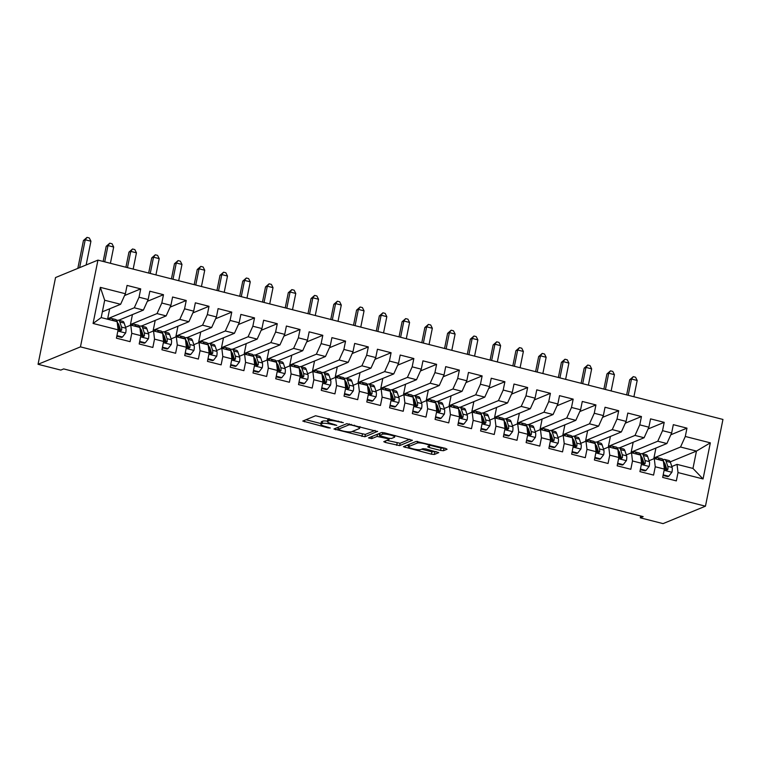 <?xml version="1.0" encoding="UTF-8"?>
<svg xmlns="http://www.w3.org/2000/svg" width="761" height="761" viewBox="0 0 761 761"><rect width="100%" height="100%" fill="white"/><g stroke="black" fill="none" stroke-linecap="round" stroke-linejoin="round"><path stroke-width="1.14" d="M343.335 422.669L315.587 415.744L302.783 421.052L328.162 427.863L330.293 427.996L326.069 426.674A7.639 1.408 -168.6 0 1 320.838 424.238A7.639 1.408 -168.6 0 1 321.18 423.925L322.236 423.497A7.639 1.408 -168.6 0 1 331.644 424.391L336.781 425.37L332.633 423.982A7.639 1.408 -168.6 0 1 327.401 421.546A7.639 1.408 -168.6 0 1 327.744 421.233L328.8 420.795A7.639 1.408 -168.6 0 1 338.207 421.689L343.335 422.669M440.562 450.436L443.501 450.721L447.068 449.256L445.537 448.391L416.238 441.399L403.435 446.707L431.43 454.193L434.369 454.469L438.783 452.605L425.865 448.971L422.926 448.686L420.785 449.561A6.392 1.18 -168.6 0 1 413.746 449.019A6.392 1.18 -168.6 0 1 408.552 446.783A6.392 1.18 -168.6 0 1 408.838 446.517L417.199 443.083A6.392 1.18 -168.6 0 1 424.238 443.634A6.392 1.18 -168.6 0 1 429.432 445.87A6.392 1.18 -168.6 0 1 429.147 446.127L427.644 446.802L429.28 447.563L440.562 450.436L441.038 448.096L444.538 448.143M643.169 516.624L63.686 368.914L60.813 370.093L38.05 364.291L80.457 346.873L705.457 506.189L663.059 523.616L640.296 517.813L643.169 516.624M377.589 431.544L346.759 423.687L333.946 428.995L364.89 436.757L377.637 431.316M384.438 432.819L412.433 440.305L399.63 445.613L385.408 442.464L383.772 441.694L389.023 439.487L387.501 438.621L377.075 436.443L371.71 438.64L368.514 437.908L381.499 432.543L384.438 432.819M80.457 346.873L97.941 260.119L722.95 419.444L705.457 506.189M93.07 323.463L100.347 287.363L125.384 293.736L120.618 304.295L104.685 300.243L101.194 317.584L93.07 323.463L118.107 329.846L116.423 338.169L130.083 341.651L131.767 333.328L140.871 335.649L139.187 343.972L152.847 347.454L154.521 339.13L163.625 341.451L161.95 349.775L175.61 353.256L177.284 344.933L186.388 347.254L184.714 355.577L198.364 359.059L200.048 350.735L209.151 353.056L207.468 361.38L221.128 364.861L222.802 356.538L231.905 358.859L230.231 367.183L243.891 370.664L245.565 362.341L254.669 364.662L252.994 372.976L266.645 376.457L268.329 368.134L277.432 370.455L275.748 378.778L289.408 382.26L291.083 373.936L300.195 376.257L298.512 384.581L312.172 388.062L313.846 379.739L322.949 382.06L321.275 390.383L334.926 393.865L336.609 385.542L345.713 387.863L344.039 396.186L357.689 399.668L359.373 391.344L368.476 393.665L366.792 401.989L380.452 405.47L382.127 397.147L391.23 399.468L389.556 407.791L403.216 411.273L404.89 402.95L413.994 405.271L412.319 413.594L425.97 417.076L427.653 408.752L436.757 411.073L435.073 419.397L448.733 422.878L450.407 414.555L459.511 416.876L457.837 425.199L471.497 428.681L473.171 420.357L482.274 422.678L480.6 431.002L494.25 434.483L495.934 426.16L505.038 428.481L503.354 436.804L517.014 440.286L518.688 431.963L527.801 434.284L526.117 442.607L539.777 446.079L541.452 437.765L550.555 440.077L548.881 448.4L562.531 451.882L564.215 443.558L573.318 445.879L571.644 454.203L585.295 457.684L586.978 449.361L596.082 451.682L594.398 460.005L608.058 463.487L609.732 455.164L618.836 457.485L617.161 465.808L630.821 469.29L632.496 460.966L641.599 463.287L639.925 471.611L653.575 475.092L655.259 466.769L664.363 469.09L662.679 477.413L676.339 480.895L678.013 472.571L677.033 464.372L692.967 468.434L696.467 451.083L680.534 447.03L653.937 457.951L655.934 448.039M124.576 295.534L140.718 288.895L127.068 285.423L125.384 293.736M140.718 288.895L139.044 297.218L148.148 299.539L143.382 310.098L118.649 320.267M147.339 301.337L163.482 294.697L149.822 291.216L148.148 299.539M163.482 294.697L161.808 303.021L170.911 305.342L166.145 315.901L141.403 326.069M170.103 307.14L186.245 300.5L172.585 297.018L170.911 305.342M186.245 300.5L184.562 308.823L193.665 311.144L188.899 321.703L164.167 331.872M192.856 312.933L208.999 306.303L195.349 302.821L193.665 311.144M208.999 306.303L207.325 314.626L216.428 316.947L211.663 327.506L186.93 337.665M215.62 318.735L231.763 312.105L218.103 308.624L216.428 316.947M231.763 312.105L230.088 320.429L239.192 322.75L234.426 333.308L209.694 343.468M238.383 324.538L254.526 317.908L240.866 314.426L239.192 322.75M254.526 317.908L252.842 326.231L261.946 328.552L257.18 339.111L232.447 349.27M261.137 330.341L277.28 323.71L263.629 320.229L261.946 328.552M277.28 323.71L275.606 332.034L284.709 334.355L279.943 344.914L255.211 355.073M283.901 336.143L300.043 329.513L286.393 326.031L284.709 334.355M300.043 329.513L298.369 337.836L307.473 340.157L302.707 350.716L277.974 360.876M306.664 341.946L322.807 335.316L309.147 331.834L307.473 340.157M322.807 335.316L321.123 343.639L330.236 345.96L325.47 356.519L300.728 366.678M329.427 347.748L345.57 341.118L331.91 337.637L330.236 345.96M345.57 341.118L343.886 349.442L352.99 351.763L348.224 362.322L323.492 372.481M352.181 353.551L368.324 346.921L354.674 343.439L352.99 351.763M368.324 346.921L366.65 355.244L375.753 357.565L370.988 368.124L346.255 378.284M374.945 359.354L391.087 352.724L377.427 349.242L375.753 357.565M391.087 352.724L389.413 361.047L398.517 363.368L393.751 373.927L369.018 384.086M397.708 365.156L413.851 358.526L400.191 355.045L398.517 363.368M413.851 358.526L412.167 366.84L421.271 369.161L416.505 379.72L391.772 389.889M420.462 370.959L436.605 364.319L422.954 360.838L421.271 369.161M436.605 364.319L434.931 372.643L444.034 374.964L439.268 385.523L414.536 395.691M443.225 376.762L459.368 370.122L445.708 366.64L444.034 374.964M459.368 370.122L457.694 378.445L466.797 380.766L462.032 391.325L437.299 401.494M465.989 382.564L482.132 375.924L468.472 372.443L466.797 380.766M482.132 375.924L480.448 384.248L489.551 386.569L484.786 397.128L460.053 407.297M488.752 388.357L504.895 381.727L491.235 378.246L489.551 386.569M504.895 381.727L503.211 390.051L512.315 392.372L507.549 402.93L482.816 413.09M511.506 394.16L527.649 387.53L513.998 384.048L512.315 392.372M527.649 387.53L525.975 395.853L535.078 398.174L530.312 408.733L505.58 418.892M534.27 399.963L550.412 393.332L536.752 389.851L535.078 398.174M550.412 393.332L548.729 401.656L557.842 403.977L553.076 414.536L528.334 424.695M557.033 405.765L573.176 399.135L559.516 395.653L557.842 403.977M573.176 399.135L571.492 407.458L580.595 409.779L575.83 420.338L551.097 430.498M579.787 411.568L595.93 404.938L582.279 401.456L580.595 409.779M595.93 404.938L594.255 413.261L603.359 415.582L598.593 426.141L573.861 436.3M602.55 417.37L618.693 410.74L605.033 407.259L603.359 415.582M618.693 410.74L617.019 419.064L626.122 421.385L621.357 431.944L596.624 442.103M625.314 423.173L641.456 416.543L627.796 413.061L626.122 421.385M641.456 416.543L639.773 424.866L648.876 427.187L644.11 437.746L619.378 447.906M648.068 428.976L664.21 422.345L650.56 418.864L648.876 427.187M664.21 422.345L662.536 430.669L671.64 432.99L666.874 443.549L642.141 453.708M670.831 434.778L686.974 428.148L673.323 424.667L671.64 432.99M686.974 428.148L685.3 436.472L710.336 442.845L703.05 478.954L678.013 472.571M642.446 463.43L643.854 462.85M649.047 460.719L654.27 458.569L663.373 460.89L664.363 469.09M655.259 466.769L654.27 458.569M655.659 458.388L653.937 457.951M670.251 461.86L696.467 451.083L710.336 442.845M685.3 436.472L680.534 447.03M619.692 457.627L621.1 457.047M626.293 454.916L631.516 452.776L640.619 455.088L641.599 463.287M632.496 460.966L631.516 452.776M632.905 452.586L631.183 452.148L633.181 442.236M666.874 443.549L657.77 441.228L631.183 452.148M662.536 430.669L657.77 441.228M596.928 451.825L598.336 451.244M603.53 449.114L608.752 446.973L617.856 449.294L618.836 457.485M609.732 455.164L608.752 446.973M610.141 446.783L608.42 446.346L610.417 436.434M644.11 437.746L635.007 435.425L608.42 446.346M639.773 424.866L635.007 435.425M574.165 446.022L575.573 445.451M580.767 443.311L585.989 441.171L595.092 443.492L596.082 451.682M586.978 449.361L585.989 441.171M587.378 440.98L585.656 440.543L587.654 430.631M621.357 431.944L612.253 429.623L585.656 440.543M617.019 419.064L612.253 429.623M551.411 440.219L552.809 439.649M558.003 437.508L563.226 435.368L572.339 437.689L573.318 445.879M564.215 443.558L563.226 435.368M564.614 435.187L562.893 434.74L564.9 424.828M598.593 426.141L589.49 423.82L562.893 434.74M594.255 413.261L589.49 423.82M528.648 434.426L530.056 433.846M535.249 431.706L540.472 429.565L549.575 431.887L550.555 440.077M541.452 437.765L540.472 429.565M541.861 429.385L540.139 428.938L542.136 419.026M575.83 420.338L566.726 418.017L540.139 428.938M571.492 407.458L566.726 418.017M505.884 428.624L507.292 428.043M512.486 425.903L517.708 423.763L526.812 426.084L527.801 434.284M518.688 431.963L517.708 423.763M519.097 423.582L517.375 423.145L519.373 413.223M553.076 414.536L543.972 412.215L517.375 423.145M548.729 401.656L543.972 412.215M483.121 422.821L484.529 422.241M489.723 420.11L494.945 417.96L504.048 420.281L505.038 428.481M495.934 426.16L494.945 417.96M496.334 417.779L494.612 417.342L496.61 407.43M530.312 408.733L521.209 406.412L494.612 417.342M525.975 395.853L521.209 406.412M460.367 417.018L461.775 416.438M466.969 414.307L472.191 412.158L481.294 414.479L482.274 422.678M473.171 420.357L472.191 412.158M473.58 411.977L471.858 411.539L473.856 401.627M507.549 402.93L498.445 400.609L471.858 411.539M503.211 390.051L498.445 400.609M437.604 411.216L439.011 410.636M444.205 408.505L449.428 406.355L458.531 408.676L459.511 416.876M450.407 414.555L449.428 406.355M450.816 406.174L449.095 405.737L451.092 395.825M484.786 397.128L475.682 394.807L449.095 405.737M480.448 384.248L475.682 394.807M414.84 405.413L416.248 404.833M421.442 402.702L426.664 400.552L435.768 402.873L436.757 411.073M427.653 408.752L426.664 400.552M428.053 400.372L426.331 399.934L428.329 390.022M462.032 391.325L452.928 389.004L426.331 399.934M457.694 378.445L452.928 389.004M392.086 399.611L393.494 399.03M398.688 396.9L403.91 394.75L413.014 397.071L413.994 405.271M404.89 402.95L403.91 394.75M405.299 394.569L403.577 394.131L405.575 384.219M439.268 385.523L430.165 383.202L403.577 394.131M434.931 372.643L430.165 383.202M369.323 393.808L370.731 393.228M375.924 391.097L381.147 388.947L390.25 391.268L391.23 399.468M382.127 397.147L381.147 388.947M382.536 388.766L380.814 388.329L382.812 378.417M416.505 379.72L407.401 377.399L380.814 388.329M412.167 366.84L407.401 377.399M346.559 388.005L347.967 387.425M353.161 385.294L358.383 383.144L367.487 385.466L368.476 393.665M359.373 391.344L358.383 383.144M359.772 382.964L358.05 382.526L360.048 372.614M393.751 373.927L384.647 371.606L358.05 382.526M389.413 361.047L384.647 371.606M323.796 382.203L325.204 381.622M330.398 379.492L335.62 377.351L344.733 379.672L345.713 387.863M336.609 385.542L335.62 377.351M337.009 377.161L335.287 376.724L337.294 366.812M370.988 368.124L361.884 365.803L335.287 376.724M366.65 355.244L361.884 365.803M301.042 376.4L302.45 375.829M307.644 373.689L312.866 371.549L321.97 373.87L322.949 382.06M313.846 379.739L312.866 371.549M314.255 371.358L312.533 370.921L314.531 361.009M348.224 362.322L339.121 360.001L312.533 370.921M343.886 349.442L339.121 360.001M278.279 370.597L279.687 370.027M284.88 367.886L290.103 365.746L299.206 368.067L300.195 376.257M291.083 373.936L290.103 365.746M291.492 365.565L289.77 365.118L291.767 355.206M325.47 356.519L316.357 354.198L289.77 365.118M321.123 343.639L316.357 354.198M255.515 364.795L256.923 364.224M262.117 362.084L267.339 359.943L276.443 362.265L277.432 370.455M268.329 368.134L267.339 359.943M268.728 359.763L267.006 359.316L269.004 349.404M302.707 350.716L293.603 348.395L267.006 359.316M298.369 337.836L293.603 348.395M232.761 359.002L234.169 358.421M239.363 356.281L244.585 354.141L253.689 356.462L254.669 364.662M245.565 362.341L244.585 354.141M245.974 353.96L244.252 353.523L246.25 343.601M279.943 344.914L270.84 342.593L244.252 353.523M275.606 332.034L270.84 342.593M209.998 353.199L211.406 352.619M216.6 350.488L221.822 348.338L230.925 350.659L231.905 358.859M222.802 356.538L221.822 348.338M223.211 348.158L221.489 347.72L223.487 337.798M257.18 339.111L248.076 336.79L221.489 347.72M252.842 326.231L248.076 336.79M187.235 347.397L188.642 346.816M193.836 344.685L199.059 342.536L208.162 344.857L209.151 353.056M200.048 350.735L199.059 342.536M200.447 342.355L198.726 341.917L200.723 332.005M234.426 333.308L225.323 330.987L198.726 341.917M230.088 320.429L225.323 330.987M164.481 341.594L165.888 341.014M171.082 338.883L176.295 336.733L185.408 339.054L186.388 347.254M177.284 344.933L176.295 336.733M177.684 336.552L175.962 336.115L177.969 326.203M211.663 327.506L202.559 325.185L175.962 336.115M207.325 314.626L202.559 325.185M141.717 335.791L143.125 335.211M148.319 333.08L153.541 330.93L162.645 333.251L163.625 341.451M154.521 339.13L153.541 330.93M154.93 330.75L153.208 330.312L155.206 320.4M188.899 321.703L179.796 319.382L153.208 330.312M184.562 308.823L179.796 319.382M118.954 329.989L120.362 329.408M125.555 327.278L130.778 325.128L139.881 327.449L140.871 335.649M131.767 333.328L130.778 325.128M132.167 324.947L130.445 324.509L132.443 314.597M166.145 315.901L157.042 313.58L130.445 324.509M161.808 303.021L157.042 313.58M101.194 317.584L117.118 321.646L118.107 329.846M109.403 319.144L107.682 318.707L109.689 308.795M143.382 310.098L134.278 307.777L107.682 318.707M139.044 297.218L134.278 307.777M640.667 515.987L640.296 517.813M38.05 364.291L55.543 277.546L97.941 260.119M665.209 469.233L666.617 468.652M671.811 466.522L677.033 464.372M120.618 304.295L102.355 311.801M100.347 287.363L104.685 300.243M692.967 468.434L703.05 478.954M327.401 421.546L327.877 419.197A7.639 1.408 -168.6 0 1 328.219 418.892L328.819 418.645M327.477 421.147A7.639 1.408 -168.6 0 0 322.712 421.147L322.236 423.497M320.838 424.238L321.313 421.898A7.639 1.408 -168.6 0 1 321.656 421.584L322.712 421.147M305.884 419.73L320.971 423.573M352.134 431.516L365.356 434.417L375.059 430.431M337.056 427.672L338.188 427.958M351.163 424.999L349.109 424.8L337.96 429.375L342.269 430.812A7.639 1.408 -168.6 0 0 351.677 431.706L359.297 428.576A7.639 1.408 -168.6 0 0 359.639 428.262A7.639 1.408 -168.6 0 0 354.407 425.818L351.163 424.999L351.287 424.372M409.799 439.287L400.105 443.273L399.63 445.613M386.873 440.372L400.105 443.273M379.644 434.189L377.865 434.036M394.369 437.29A6.392 1.18 -168.6 0 0 394.655 437.033A6.392 1.18 -168.6 0 0 389.461 434.797A6.392 1.18 -168.6 0 0 382.422 434.246L379.368 435.549L388.49 438.222L391.43 438.498L394.369 437.29M379.368 435.549L379.901 433.332M429.575 445.166L441.038 448.096M409.066 444.338A6.392 1.18 -168.6 0 0 409.018 444.434L408.552 446.783M421.613 449.228L431.906 451.844L436.148 451.587M406.536 445.385L408.714 445.936M116.947 335.611L122.473 337.018L125.689 332.909A6.449 1.684 -75.7 0 0 125.86 328.191L124.186 323.111A18.616 4.861 -75.7 0 0 122.749 321.313L118.421 320.21A18.616 4.861 -75.7 0 0 116.861 320.638M119.287 326.155A15.448 4.033 -75.7 0 0 118.887 326.726M112.932 320.581L112.809 320.21A18.616 4.861 -75.7 0 0 111.363 318.412A18.616 4.861 -75.7 0 0 108.966 319.572M116.823 336.2L121.541 337.408L122.473 337.018M111.363 318.412L115.691 319.506A18.616 4.861 104.3 0 1 117.127 321.313L118.802 326.393A6.449 1.684 104.3 0 1 118.906 329.389L120.209 331.14L121.636 330.093A6.449 1.684 -75.7 0 0 121.532 327.087L119.867 322.008A18.616 4.861 -75.7 0 0 118.421 320.21M117.793 323.32A15.448 4.033 104.3 0 1 118.84 324.766L120.504 329.846A3.282 0.856 104.3 0 1 120.599 330.512L121.636 330.093M86.136 264.971L90.93 241.227L85.242 239.782L83.444 240.514L77.822 268.395M79.62 267.653L85.242 239.782L87.02 237.384L89.294 237.965L90.93 241.227M83.444 240.514L87.02 237.384M139.701 341.413L145.227 342.821L148.452 338.712A6.449 1.684 -75.7 0 0 148.614 333.993L146.949 328.914A18.616 4.861 -75.7 0 0 145.503 327.106L141.185 326.012A18.616 4.861 -75.7 0 0 139.615 326.44M142.05 331.948A15.448 4.033 -75.7 0 0 141.651 332.528M135.686 326.383L135.572 326.012A18.616 4.861 -75.7 0 0 134.126 324.215A18.616 4.861 -75.7 0 0 131.729 325.375M139.586 342.003L144.295 343.211L145.227 342.821M134.126 324.215L138.454 325.308A18.616 4.861 104.3 0 1 139.891 327.116L141.565 332.196A6.449 1.684 104.3 0 1 141.66 335.192L142.973 336.942L144.39 335.886A6.449 1.684 -75.7 0 0 144.295 332.89L142.621 327.81A18.616 4.861 -75.7 0 0 141.185 326.012M140.557 329.123A15.448 4.033 104.3 0 1 141.594 330.569L143.268 335.649A3.282 0.856 104.3 0 1 143.363 336.314L144.39 335.886M110.412 263.296L113.684 247.03L107.995 245.584L106.198 246.317L103.154 261.451M104.714 261.851L107.995 245.584L109.784 243.187L112.057 243.767L113.684 247.03M106.198 246.317L109.784 243.187M162.464 347.216L167.991 348.624L171.215 344.514A6.449 1.684 -75.7 0 0 171.377 339.796L169.713 334.716A18.616 4.861 -75.7 0 0 168.267 332.909L163.938 331.815A18.616 4.861 -75.7 0 0 162.378 332.234M164.814 337.751A15.448 4.033 -75.7 0 0 164.405 338.331M158.45 332.186L158.326 331.815A18.616 4.861 -75.7 0 0 156.89 330.008A18.616 4.861 -75.7 0 0 154.483 331.178M162.35 347.806L167.059 349.014L167.991 348.624M156.89 330.008L161.208 331.111A18.616 4.861 104.3 0 1 162.654 332.918L164.319 337.998A6.449 1.684 104.3 0 1 164.424 340.995L165.736 342.745L167.154 341.689A6.449 1.684 -75.7 0 0 167.049 338.693L165.384 333.613A18.616 4.861 -75.7 0 0 163.938 331.815M163.311 334.926A15.448 4.033 104.3 0 1 164.357 336.372L166.031 341.451A3.282 0.856 104.3 0 1 166.117 342.117L167.154 341.689M133.165 269.099L136.447 252.833L130.759 251.387L128.961 252.119L125.907 267.254M127.477 267.653L130.759 251.387L132.538 248.99L134.821 249.57L136.447 252.833M128.961 252.119L132.538 248.99M185.227 353.018L190.754 354.426L193.969 350.317A6.449 1.684 -75.7 0 0 194.141 345.599L192.466 340.519A18.616 4.861 -75.7 0 0 191.03 338.712L186.702 337.608A18.616 4.861 -75.7 0 0 185.142 338.036M187.577 343.553A15.448 4.033 -75.7 0 0 187.168 344.134M181.213 337.989L181.089 337.618A18.616 4.861 -75.7 0 0 179.644 335.81A18.616 4.861 -75.7 0 0 177.246 336.971M185.104 353.608L189.822 354.807L190.754 354.426M179.644 335.81L183.972 336.914A18.616 4.861 104.3 0 1 185.418 338.721L187.082 343.791A6.449 1.684 104.3 0 1 187.187 346.797L188.49 348.548L189.917 347.492A6.449 1.684 -75.7 0 0 189.812 344.495L188.148 339.416A18.616 4.861 -75.7 0 0 186.702 337.608M186.074 340.728A15.448 4.033 104.3 0 1 187.12 342.174L188.785 347.254A3.282 0.856 104.3 0 1 188.88 347.92L189.917 347.492M155.929 274.902L159.211 258.635L153.522 257.189L151.724 257.922L148.671 273.056M150.24 273.456L153.522 257.189L155.301 254.792L157.575 255.373L159.211 258.635M151.724 257.922L155.301 254.792M207.981 358.821L213.518 360.229L216.733 356.119A6.449 1.684 -75.7 0 0 216.895 351.392L215.23 346.322A18.616 4.861 -75.7 0 0 213.784 344.514L209.465 343.411A18.616 4.861 -75.7 0 0 207.896 343.839M210.331 349.356A15.448 4.033 -75.7 0 0 209.931 349.927M203.967 343.791L203.853 343.42A18.616 4.861 -75.7 0 0 202.407 341.613A18.616 4.861 -75.7 0 0 200.01 342.773M207.867 359.411L212.576 360.609L213.518 360.229M202.407 341.613L206.735 342.716A18.616 4.861 104.3 0 1 208.172 344.524L209.846 349.594A6.449 1.684 104.3 0 1 209.941 352.6L211.254 354.35L212.68 353.294A6.449 1.684 -75.7 0 0 212.576 350.298L210.902 345.218A18.616 4.861 -75.7 0 0 209.465 343.411M208.837 346.531A15.448 4.033 104.3 0 1 209.874 347.977L211.548 353.056A3.282 0.856 104.3 0 1 211.644 353.722L212.68 353.294M178.692 280.704L181.974 264.438L176.276 262.992L174.478 263.725L171.434 278.859M173.004 279.258L176.276 262.992L178.064 260.595L180.338 261.175L181.974 264.438M174.478 263.725L178.064 260.595M230.745 364.624L236.271 366.031L239.496 361.922A6.449 1.684 -75.7 0 0 239.658 357.194L237.993 352.124A18.616 4.861 -75.7 0 0 236.547 350.317L232.229 349.213A18.616 4.861 -75.7 0 0 230.659 349.641M233.094 355.159A15.448 4.033 -75.7 0 0 232.695 355.729M226.73 349.594L226.607 349.223A18.616 4.861 -75.7 0 0 225.17 347.416A18.616 4.861 -75.7 0 0 222.764 348.576M230.631 365.213L235.339 366.412L236.271 366.031M225.17 347.416L229.489 348.519A18.616 4.861 104.3 0 1 230.935 350.317L232.6 355.397A6.449 1.684 104.3 0 1 232.704 358.402L234.017 360.153L235.434 359.097A6.449 1.684 -75.7 0 0 235.339 356.1L233.665 351.021A18.616 4.861 -75.7 0 0 232.229 349.213M231.591 352.333A15.448 4.033 104.3 0 1 232.638 353.779L234.312 358.859A3.282 0.856 104.3 0 1 234.407 359.525L235.434 359.097M201.446 286.507L204.728 270.241L199.04 268.785L197.242 269.527L194.188 284.662M195.758 285.061L199.04 268.785L200.818 266.398L203.101 266.978L204.728 270.241M197.242 269.527L200.818 266.398M253.508 370.426L259.035 371.834L262.26 367.725A6.449 1.684 -75.7 0 0 262.421 362.997L260.747 357.917A18.616 4.861 -75.7 0 0 259.311 356.119L254.983 355.016A18.616 4.861 -75.7 0 0 253.423 355.444M255.858 360.961A15.448 4.033 -75.7 0 0 255.449 361.532M249.494 355.387L249.37 355.026A18.616 4.861 -75.7 0 0 247.924 353.218A18.616 4.861 -75.7 0 0 245.527 354.379M253.384 371.016L258.103 372.215L259.035 371.834M247.924 353.218L252.252 354.322A18.616 4.861 104.3 0 1 253.698 356.119L255.363 361.199A6.449 1.684 104.3 0 1 255.468 364.205L256.78 365.955L258.198 364.9A6.449 1.684 -75.7 0 0 258.093 361.894L256.428 356.823A18.616 4.861 -75.7 0 0 254.983 355.016M254.355 358.136A15.448 4.033 104.3 0 1 255.401 359.582L257.066 364.652A3.282 0.856 104.3 0 1 257.161 365.328L258.198 364.9M224.21 292.31L227.491 276.043L221.803 274.588L220.005 275.33L216.952 290.464M218.521 290.864L221.803 274.588L223.582 272.2L225.855 272.78L227.491 276.043M220.005 275.33L223.582 272.2M276.272 376.229L281.798 377.637L285.014 373.527A6.449 1.684 -75.7 0 0 285.185 368.8L283.511 363.72A18.616 4.861 -75.7 0 0 282.074 361.922L277.746 360.819A18.616 4.861 -75.7 0 0 276.186 361.247M278.612 366.764A15.448 4.033 -75.7 0 0 278.212 367.335M272.257 361.19L272.134 360.819A18.616 4.861 -75.7 0 0 270.688 359.021A18.616 4.861 -75.7 0 0 268.291 360.181M276.148 376.819L280.857 378.017L281.798 377.637M270.688 359.021L275.016 360.124A18.616 4.861 104.3 0 1 276.452 361.922L278.126 367.002A6.449 1.684 104.3 0 1 278.231 370.008L279.534 371.758L280.961 370.702A6.449 1.684 -75.7 0 0 280.857 367.696L279.182 362.626A18.616 4.861 -75.7 0 0 277.746 360.819M277.118 363.939A15.448 4.033 104.3 0 1 278.165 365.385L279.829 370.455A3.282 0.856 104.3 0 1 279.924 371.13L280.961 370.702M246.973 298.112L250.255 281.846L244.557 280.39L242.769 281.132L239.715 296.257M241.285 296.657L244.557 280.39L246.345 278.003L248.619 278.583L250.255 281.846M242.769 281.132L246.345 278.003M299.025 382.032L304.552 383.439L307.777 379.33A6.449 1.684 -75.7 0 0 307.939 374.602L306.274 369.523A18.616 4.861 -75.7 0 0 304.828 367.725L300.509 366.621A18.616 4.861 -75.7 0 0 298.94 367.049M301.375 372.567A15.448 4.033 -75.7 0 0 300.976 373.137M295.011 366.992L294.887 366.621A18.616 4.861 -75.7 0 0 293.451 364.823A18.616 4.861 -75.7 0 0 291.054 365.984M298.911 382.621L303.62 383.82L304.552 383.439M293.451 364.823L297.77 365.927A18.616 4.861 104.3 0 1 299.216 367.725L300.89 372.804A6.449 1.684 104.3 0 1 300.985 375.81L302.298 377.561L303.715 376.505A6.449 1.684 -75.7 0 0 303.62 373.499L301.946 368.419A18.616 4.861 -75.7 0 0 300.509 366.621M299.882 369.741A15.448 4.033 104.3 0 1 300.918 371.178L302.593 376.257A3.282 0.856 104.3 0 1 302.688 376.933L303.715 376.505M269.736 303.915L273.009 287.648L267.32 286.193L265.522 286.935L262.478 302.06M264.038 302.459L267.32 286.193L269.109 283.805L271.382 284.386L273.009 287.648M265.522 286.935L269.109 283.805M321.789 387.834L327.316 389.242L330.54 385.133A6.449 1.684 -75.7 0 0 330.702 380.405L329.037 375.325A18.616 4.861 -75.7 0 0 327.591 373.527L323.263 372.424A18.616 4.861 -75.7 0 0 321.703 372.852M324.138 378.369A15.448 4.033 -75.7 0 0 323.729 378.94M317.775 372.795L317.651 372.424A18.616 4.861 -75.7 0 0 316.215 370.626A18.616 4.861 -75.7 0 0 313.808 371.787M321.665 388.424L326.383 389.622L327.316 389.242M316.215 370.626L320.533 371.729A18.616 4.861 104.3 0 1 321.979 373.527L323.644 378.607A6.449 1.684 104.3 0 1 323.748 381.613L325.061 383.363L326.479 382.307A6.449 1.684 -75.7 0 0 326.374 379.301L324.709 374.222A18.616 4.861 -75.7 0 0 323.263 372.424M322.635 375.544A15.448 4.033 104.3 0 1 323.682 376.98L325.347 382.06A3.282 0.856 104.3 0 1 325.442 382.726L326.479 382.307M292.49 309.717L295.772 293.451L290.084 291.996L288.286 292.738L285.232 307.863M286.802 308.262L290.084 291.996L291.863 289.608L294.146 290.188L295.772 293.451M288.286 292.738L291.863 289.608M344.552 393.627L350.079 395.045L353.294 390.935A6.449 1.684 -75.7 0 0 353.465 386.208L351.791 381.128A18.616 4.861 -75.7 0 0 350.355 379.33L346.027 378.227A18.616 4.861 -75.7 0 0 344.467 378.655M346.892 384.172A15.448 4.033 -75.7 0 0 346.493 384.743M340.538 378.598L340.414 378.227A18.616 4.861 -75.7 0 0 338.968 376.429A18.616 4.861 -75.7 0 0 336.571 377.589M344.429 394.227L349.147 395.425L350.079 395.045M338.968 376.429L343.297 377.532A18.616 4.861 104.3 0 1 344.733 379.33L346.407 384.41A6.449 1.684 104.3 0 1 346.512 387.416L347.815 389.156L349.242 388.11A6.449 1.684 -75.7 0 0 349.137 385.104L347.473 380.024A18.616 4.861 -75.7 0 0 346.027 378.227M345.399 381.347A15.448 4.033 104.3 0 1 346.445 382.783L348.11 387.863A3.282 0.856 104.3 0 1 348.205 388.529L349.242 388.11M315.254 315.52L318.536 299.254L312.847 297.798L311.049 298.54L307.996 313.665M309.565 314.065L312.847 297.798L314.626 295.411L316.899 295.991L318.536 299.254M311.049 298.54L314.626 295.411M367.306 399.43L372.833 400.847L376.058 396.738A6.449 1.684 -75.7 0 0 376.219 392.01L374.555 386.93A18.616 4.861 -75.7 0 0 373.109 385.133L368.79 384.029A18.616 4.861 -75.7 0 0 367.221 384.457M369.656 389.974A15.448 4.033 -75.7 0 0 369.256 390.545M363.292 384.4L363.178 384.029A18.616 4.861 -75.7 0 0 361.732 382.231A18.616 4.861 -75.7 0 0 359.335 383.392M367.192 400.029L371.901 401.228L372.833 400.847M361.732 382.231L366.06 383.335A18.616 4.861 104.3 0 1 367.496 385.133L369.171 390.212A6.449 1.684 104.3 0 1 369.266 393.209L370.578 394.959L371.996 393.913A6.449 1.684 -75.7 0 0 371.901 390.907L370.226 385.827A18.616 4.861 -75.7 0 0 368.79 384.029M368.162 387.14A15.448 4.033 104.3 0 1 369.199 388.586L370.873 393.665A3.282 0.856 104.3 0 1 370.968 394.331L371.996 393.913M338.017 321.323L341.289 305.047L335.601 303.601L333.803 304.343L330.759 319.468M332.319 319.867L335.601 303.601L337.389 301.213L339.663 301.794L341.289 305.047M333.803 304.343L337.389 301.213M390.07 405.233L395.596 406.64L398.821 402.54A6.449 1.684 -75.7 0 0 398.983 397.813L397.318 392.733A18.616 4.861 -75.7 0 0 395.872 390.935L391.544 389.832A18.616 4.861 -75.7 0 0 389.984 390.26M392.419 395.777A15.448 4.033 -75.7 0 0 392.01 396.348M386.055 390.203L385.932 389.832A18.616 4.861 -75.7 0 0 384.495 388.034A18.616 4.861 -75.7 0 0 382.089 389.194M389.955 405.822L394.664 407.03L395.596 406.64M384.495 388.034L388.814 389.137A18.616 4.861 104.3 0 1 390.26 390.935L391.925 396.015A6.449 1.684 104.3 0 1 392.029 399.011L393.342 400.762L394.759 399.715A6.449 1.684 -75.7 0 0 394.655 396.709L392.99 391.63A18.616 4.861 -75.7 0 0 391.544 389.832M390.916 392.942A15.448 4.033 104.3 0 1 391.963 394.388L393.637 399.468A3.282 0.856 104.3 0 1 393.722 400.134L394.759 399.715M360.771 327.125L364.053 310.849L358.364 309.404L356.567 310.136L353.513 325.27M355.083 325.67L358.364 309.404L360.143 307.006L362.426 307.587L364.053 310.849M356.567 310.136L360.143 307.006M412.833 411.035L418.36 412.443L421.584 408.334A6.449 1.684 -75.7 0 0 421.746 403.615L420.072 398.536A18.616 4.861 -75.7 0 0 418.636 396.738L414.307 395.634A18.616 4.861 -75.7 0 0 412.747 396.062M415.183 401.57A15.448 4.033 -75.7 0 0 414.774 402.15M408.819 396.005L408.695 395.634A18.616 4.861 -75.7 0 0 407.249 393.837A18.616 4.861 -75.7 0 0 404.852 394.997M412.709 411.625L417.428 412.833L418.36 412.443M407.249 393.837L411.577 394.93A18.616 4.861 104.3 0 1 413.023 396.738L414.688 401.818A6.449 1.684 104.3 0 1 414.793 404.814L416.105 406.564L417.523 405.518A6.449 1.684 -75.7 0 0 417.418 402.512L415.753 397.432A18.616 4.861 -75.7 0 0 414.307 395.634M413.68 398.745A15.448 4.033 104.3 0 1 414.726 400.191L416.391 405.271A3.282 0.856 104.3 0 1 416.486 405.936L417.523 405.518M383.534 332.918L386.816 316.652L381.128 315.206L379.33 315.939L376.276 331.073M377.846 331.473L381.128 315.206L382.907 312.809L385.18 313.389L386.816 316.652M379.33 315.939L382.907 312.809M435.596 416.838L441.123 418.246L444.338 414.136A6.449 1.684 -75.7 0 0 444.51 409.418L442.835 404.338A18.616 4.861 -75.7 0 0 441.39 402.531L437.071 401.437A18.616 4.861 -75.7 0 0 435.501 401.856M437.936 407.373A15.448 4.033 -75.7 0 0 437.537 407.953M431.573 401.808L431.458 401.437A18.616 4.861 -75.7 0 0 430.013 399.63A18.616 4.861 -75.7 0 0 427.615 400.8M435.473 417.428L440.181 418.636L441.123 418.246M430.013 399.63L434.341 400.733A18.616 4.861 104.3 0 1 435.777 402.54L437.451 407.62A6.449 1.684 104.3 0 1 437.546 410.617L438.859 412.367L440.286 411.311A6.449 1.684 -75.7 0 0 440.181 408.315L438.507 403.235A18.616 4.861 -75.7 0 0 437.071 401.437M436.443 404.548A15.448 4.033 104.3 0 1 437.489 405.994L439.154 411.073A3.282 0.856 104.3 0 1 439.249 411.739L440.286 411.311M406.298 338.721L409.58 322.455L403.882 321.009L402.093 321.741L399.04 336.876M400.609 337.275L403.882 321.009L405.67 318.612L407.944 319.192L409.58 322.455M402.093 321.741L405.67 318.612M458.35 422.64L463.877 424.048L467.102 419.939A6.449 1.684 -75.7 0 0 467.264 415.221L465.599 410.141A18.616 4.861 -75.7 0 0 464.153 408.334L459.834 407.23A18.616 4.861 -75.7 0 0 458.265 407.658M460.7 413.175A15.448 4.033 -75.7 0 0 460.3 413.756M454.336 407.611L454.212 407.24A18.616 4.861 -75.7 0 0 452.776 405.432A18.616 4.861 -75.7 0 0 450.369 406.602M458.236 423.23L462.945 424.438L463.877 424.048M452.776 405.432L457.095 406.536A18.616 4.861 104.3 0 1 458.541 408.343L460.205 413.423A6.449 1.684 104.3 0 1 460.31 416.419L461.623 418.17L463.04 417.114A6.449 1.684 -75.7 0 0 462.945 414.117L461.271 409.038A18.616 4.861 -75.7 0 0 459.834 407.23M459.197 410.35A15.448 4.033 104.3 0 1 460.243 411.796L461.917 416.876A3.282 0.856 104.3 0 1 462.013 417.542L463.04 417.114M429.052 344.524L432.334 328.257L426.645 326.811L424.847 327.544L421.794 342.678M423.363 343.078L426.645 326.811L428.424 324.414L430.707 324.995L432.334 328.257M424.847 327.544L428.424 324.414M481.114 428.443L486.64 429.851L489.865 425.741A6.449 1.684 -75.7 0 0 490.027 421.023L488.353 415.944A18.616 4.861 -75.7 0 0 486.916 414.136L482.588 413.033A18.616 4.861 -75.7 0 0 481.028 413.461M483.463 418.978A15.448 4.033 -75.7 0 0 483.054 419.558M477.099 413.413L476.976 413.042A18.616 4.861 -75.7 0 0 475.539 411.235A18.616 4.861 -75.7 0 0 473.133 412.395M480.99 429.033L485.708 430.231L486.64 429.851M475.539 411.235L479.858 412.338A18.616 4.861 104.3 0 1 481.304 414.146L482.969 419.216A6.449 1.684 104.3 0 1 483.073 422.222L484.386 423.972L485.803 422.916A6.449 1.684 -75.7 0 0 485.699 419.92L484.034 414.84A18.616 4.861 -75.7 0 0 482.588 413.033M481.96 416.153A15.448 4.033 104.3 0 1 483.007 417.599L484.671 422.678A3.282 0.856 104.3 0 1 484.767 423.344L485.803 422.916M451.815 350.326L455.097 334.06L449.409 332.614L447.611 333.347L444.557 348.481M446.127 348.88L449.409 332.614L451.187 330.217L453.461 330.797L455.097 334.06M447.611 333.347L451.187 330.217M503.877 434.246L509.404 435.653L512.619 431.544A6.449 1.684 -75.7 0 0 512.79 426.816L511.116 421.746A18.616 4.861 -75.7 0 0 509.68 419.939L505.352 418.835A18.616 4.861 -75.7 0 0 503.792 419.263M506.217 424.781A15.448 4.033 -75.7 0 0 505.818 425.351M499.863 419.216L499.739 418.845A18.616 4.861 -75.7 0 0 498.293 417.038A18.616 4.861 -75.7 0 0 495.896 418.198M503.753 434.835L508.462 436.034L509.404 435.653M498.293 417.038L502.621 418.141A18.616 4.861 104.3 0 1 504.058 419.948L505.732 425.019A6.449 1.684 104.3 0 1 505.837 428.024L507.14 429.775L508.567 428.719A6.449 1.684 -75.7 0 0 508.462 425.722L506.797 420.643A18.616 4.861 -75.7 0 0 505.352 418.835M504.724 421.955A15.448 4.033 104.3 0 1 505.77 423.401L507.435 428.481A3.282 0.856 104.3 0 1 507.53 429.147L508.567 428.719M474.579 356.129L477.86 339.863L472.172 338.407L470.374 339.149L467.321 354.284M468.89 354.683L472.172 338.407L473.951 336.02L476.224 336.6L477.86 339.863M470.374 339.149L473.951 336.02M526.631 440.048L532.158 441.456L535.383 437.347A6.449 1.684 -75.7 0 0 535.544 432.619L533.88 427.549A18.616 4.861 -75.7 0 0 532.434 425.741L528.115 424.638A18.616 4.861 -75.7 0 0 526.545 425.066M528.981 430.583A15.448 4.033 -75.7 0 0 528.581 431.154M522.617 425.019L522.493 424.648A18.616 4.861 -75.7 0 0 521.057 422.84A18.616 4.861 -75.7 0 0 518.66 424.001M526.517 440.638L531.226 441.837L532.158 441.456M521.057 422.84L525.385 423.944A18.616 4.861 104.3 0 1 526.821 425.741L528.495 430.821A6.449 1.684 104.3 0 1 528.591 433.827L529.903 435.577L531.321 434.521A6.449 1.684 -75.7 0 0 531.226 431.516L529.551 426.445A18.616 4.861 -75.7 0 0 528.115 424.638M527.487 427.758A15.448 4.033 104.3 0 1 528.524 429.204L530.198 434.284A3.282 0.856 104.3 0 1 530.293 434.95L531.321 434.521M497.342 361.932L500.614 345.665L494.926 344.21L493.128 344.952L490.084 360.086M491.644 360.486L494.926 344.21L496.714 341.822L498.988 342.402L500.614 345.665M493.128 344.952L496.714 341.822M549.394 445.851L554.921 447.259L558.146 443.149A6.449 1.684 -75.7 0 0 558.308 438.422L556.643 433.342A18.616 4.861 -75.7 0 0 555.197 431.544L550.869 430.441A18.616 4.861 -75.7 0 0 549.309 430.869M551.744 436.386A15.448 4.033 -75.7 0 0 551.335 436.957M545.38 430.812L545.257 430.441A18.616 4.861 -75.7 0 0 543.82 428.643A18.616 4.861 -75.7 0 0 541.413 429.803M549.271 446.441L553.989 447.639L554.921 447.259M543.82 428.643L548.139 429.746A18.616 4.861 104.3 0 1 549.585 431.544L551.249 436.624A6.449 1.684 104.3 0 1 551.354 439.63L552.667 441.38L554.084 440.324A6.449 1.684 -75.7 0 0 553.979 437.318L552.315 432.248A18.616 4.861 -75.7 0 0 550.869 430.441M550.241 433.561A15.448 4.033 104.3 0 1 551.287 435.007L552.962 440.077A3.282 0.856 104.3 0 1 553.047 440.752L554.084 440.324M520.096 367.734L523.378 351.468L517.689 350.012L515.891 350.754L512.838 365.889M514.407 366.288L517.689 350.012L519.468 347.625L521.751 348.205L523.378 351.468M515.891 350.754L519.468 347.625M572.158 451.654L577.685 453.061L580.9 448.952A6.449 1.684 -75.7 0 0 581.071 444.224L579.397 439.145A18.616 4.861 -75.7 0 0 577.96 437.347L573.632 436.243A18.616 4.861 -75.7 0 0 572.072 436.671M574.507 442.189A15.448 4.033 -75.7 0 0 574.098 442.759M568.144 436.614L568.02 436.243A18.616 4.861 -75.7 0 0 566.574 434.445A18.616 4.861 -75.7 0 0 564.177 435.606M572.034 452.243L576.752 453.442L577.685 453.061M566.574 434.445L570.902 435.549A18.616 4.861 104.3 0 1 572.348 437.347L574.013 442.426A6.449 1.684 104.3 0 1 574.117 445.432L575.421 447.183L576.848 446.127A6.449 1.684 -75.7 0 0 576.743 443.121L575.078 438.041A18.616 4.861 -75.7 0 0 573.632 436.243M573.004 439.363A15.448 4.033 104.3 0 1 574.051 440.809L575.716 445.879A3.282 0.856 104.3 0 1 575.811 446.555L576.848 446.127M542.859 373.537L546.141 357.27L540.453 355.815L538.655 356.557L535.601 371.682M537.171 372.081L540.453 355.815L542.232 353.427L544.505 354.008L546.141 357.27M538.655 356.557L542.232 353.427M594.912 457.456L600.448 458.864L603.663 454.755A6.449 1.684 -75.7 0 0 603.825 450.027L602.16 444.947A18.616 4.861 -75.7 0 0 600.714 443.149L596.396 442.046A18.616 4.861 -75.7 0 0 594.826 442.474M597.261 447.991A15.448 4.033 -75.7 0 0 596.862 448.562M590.897 442.417L590.783 442.046A18.616 4.861 -75.7 0 0 589.337 440.248A18.616 4.861 -75.7 0 0 586.94 441.409M594.798 458.046L599.506 459.244L600.448 458.864M589.337 440.248L593.666 441.351A18.616 4.861 104.3 0 1 595.102 443.149L596.776 448.229A6.449 1.684 104.3 0 1 596.871 451.235L598.184 452.985L599.611 451.929A6.449 1.684 -75.7 0 0 599.506 448.923L597.832 443.844A18.616 4.861 -75.7 0 0 596.396 442.046M595.768 445.166A15.448 4.033 104.3 0 1 596.805 446.602L598.479 451.682A3.282 0.856 104.3 0 1 598.574 452.357L599.611 451.929M565.623 379.339L568.895 363.073L563.207 361.618L561.409 362.36L558.365 377.485M559.925 377.884L563.207 361.618L564.995 359.23L567.268 359.81L568.895 363.073M561.409 362.36L564.995 359.23M617.675 463.249L623.202 464.667L626.427 460.557A6.449 1.684 -75.7 0 0 626.588 455.829L624.924 450.75A18.616 4.861 -75.7 0 0 623.478 448.952L619.15 447.849A18.616 4.861 -75.7 0 0 617.59 448.277M620.025 453.794A15.448 4.033 -75.7 0 0 619.616 454.365M613.661 448.219L613.537 447.849A18.616 4.861 -75.7 0 0 612.101 446.051A18.616 4.861 -75.7 0 0 609.694 447.211M617.561 463.849L622.27 465.047L623.202 464.667M612.101 446.051L616.42 447.154A18.616 4.861 104.3 0 1 617.865 448.952L619.53 454.032A6.449 1.684 104.3 0 1 619.635 457.038L620.947 458.788L622.365 457.732A6.449 1.684 -75.7 0 0 622.27 454.726L620.596 449.646A18.616 4.861 -75.7 0 0 619.15 447.849M618.522 450.969A15.448 4.033 104.3 0 1 619.568 452.405L621.242 457.485A3.282 0.856 104.3 0 1 621.337 458.151L622.365 457.732M588.377 385.142L591.658 368.876L585.97 367.42L584.172 368.162L581.119 383.287M582.688 383.687L585.97 367.42L587.749 365.033L590.032 365.613L591.658 368.876M584.172 368.162L587.749 365.033M640.439 469.052L645.965 470.469L649.19 466.36A6.449 1.684 -75.7 0 0 649.352 461.632L647.678 456.552A18.616 4.861 -75.7 0 0 646.241 454.755L641.913 453.651A18.616 4.861 -75.7 0 0 640.353 454.079M642.788 459.596A15.448 4.033 -75.7 0 0 642.379 460.167M636.424 454.022L636.301 453.651A18.616 4.861 -75.7 0 0 634.855 451.853A18.616 4.861 -75.7 0 0 632.458 453.014M640.315 469.651L645.033 470.85L645.965 470.469M634.855 451.853L639.183 452.957A18.616 4.861 104.3 0 1 640.629 454.755L642.294 459.834A6.449 1.684 104.3 0 1 642.398 462.84L643.711 464.581L645.128 463.535A6.449 1.684 -75.7 0 0 645.024 460.529L643.359 455.449A18.616 4.861 -75.7 0 0 641.913 453.651M641.285 456.762A15.448 4.033 104.3 0 1 642.332 458.208L643.996 463.287A3.282 0.856 104.3 0 1 644.091 463.953L645.128 463.535M611.14 390.945L614.422 374.669L608.733 373.223L606.936 373.965L603.882 389.09M605.452 389.489L608.733 373.223L610.512 370.835L612.786 371.416L614.422 374.669M606.936 373.965L610.512 370.835M663.202 474.854L668.729 476.262L671.944 472.162A6.449 1.684 -75.7 0 0 672.115 467.435L670.441 462.355A18.616 4.861 -75.7 0 0 668.995 460.557L664.676 459.454A18.616 4.861 -75.7 0 0 663.116 459.882M665.542 465.399A15.448 4.033 -75.7 0 0 665.143 465.97M659.188 459.825L659.064 459.454A18.616 4.861 -75.7 0 0 657.618 457.656A18.616 4.861 -75.7 0 0 655.221 458.816M663.078 475.454L667.787 476.652L668.729 476.262M657.618 457.656L661.946 458.759A18.616 4.861 104.3 0 1 663.383 460.557L665.057 465.637A6.449 1.684 104.3 0 1 665.152 468.633L666.465 470.384L667.892 469.337A6.449 1.684 -75.7 0 0 667.787 466.331L666.113 461.252A18.616 4.861 -75.7 0 0 664.676 459.454M664.049 462.564A15.448 4.033 104.3 0 1 665.095 464.01L666.76 469.09A3.282 0.856 104.3 0 1 666.855 469.756L667.892 469.337M633.903 396.747L637.185 380.471L631.487 379.026L629.699 379.768L626.645 394.892M628.215 395.292L631.487 379.026L633.276 376.638L635.549 377.218L637.185 380.471M629.699 379.768L633.276 376.638M338.331 421.071L338.207 421.689M329.218 418.74L328.8 420.795M328.219 418.892L327.744 421.233M334.84 424.543L334.716 425.171M331.777 423.753L331.644 424.391M321.656 421.584L321.18 423.925M328.286 427.244L328.162 427.863M304.752 420.196L304.419 421.813M341.404 421.851L341.28 422.479M365.356 434.417L364.89 436.757M362.417 434.131L361.951 436.481M335.915 428.139L335.582 429.765M349.299 423.867L349.109 424.8M338.417 427.111L337.96 429.375M354.531 425.199L354.407 425.818M397.166 442.988L396.69 445.337M385.732 440.838L385.408 442.464M387.625 438.003L387.501 438.621M380.148 436.053L380.015 436.719M377.532 434.17L377.075 436.443M372.167 436.367L371.71 438.64M382.764 432.514L382.422 434.246M379.929 433.18L379.473 435.454M429.756 445.214L429.28 447.563M417.542 441.37L417.199 443.083M409.294 444.253L408.838 446.517M434.845 452.129L434.369 454.469M431.906 451.844L431.43 454.193M405.394 445.851L405.071 447.468M443.977 448.372L443.501 450.721M117.869 331.045L125.613 333.014M119.867 322.008L124.186 323.111M112.809 320.21L117.127 321.313M121.532 327.087L125.86 328.191M117.66 326.098L118.802 326.393M140.623 336.847L148.376 338.816M142.621 327.81L146.949 328.914M135.572 326.012L139.891 327.116M144.295 332.89L148.614 333.993M140.414 331.901L141.565 332.196M163.387 342.64L171.13 344.619M165.384 333.613L169.713 334.716M158.326 331.815L162.654 332.918M167.049 338.693L171.377 339.796M163.177 337.703L164.319 337.998M186.15 348.443L193.893 350.421M188.148 339.416L192.466 340.519M181.089 337.618L185.418 338.721M189.812 344.495L194.141 345.599M185.941 343.506L187.082 343.791M208.904 354.245L216.657 356.224M210.902 345.218L215.23 346.322M203.853 343.42L208.172 344.524M212.576 350.298L216.895 351.392M208.695 349.309L209.846 349.594M231.667 360.048L239.411 362.027M233.665 351.021L237.993 352.124M226.607 349.223L230.935 350.317M235.339 356.1L239.658 357.194M231.458 355.111L232.6 355.397M254.431 365.851L262.174 367.829M256.428 356.823L260.747 357.917M249.37 355.026L253.698 356.119M258.093 361.894L262.421 362.997M254.222 360.914L255.363 361.199M277.185 371.653L284.937 373.632M279.182 362.626L283.511 363.72M272.134 360.819L276.452 361.922M280.857 367.696L285.185 368.8M276.985 366.716L278.126 367.002M299.948 377.456L307.701 379.435M301.946 368.419L306.274 369.523M294.887 366.621L299.216 367.725M303.62 373.499L307.939 374.602M299.739 372.51L300.89 372.804M322.712 383.259L330.455 385.237M324.709 374.222L329.037 375.325M317.651 372.424L321.979 373.527M326.374 379.301L330.702 380.405M322.502 378.312L323.644 378.607M345.475 389.061L353.218 391.03M347.473 380.024L351.791 381.128M340.414 378.227L344.733 379.33M349.137 385.104L353.465 386.208M345.266 384.115L346.407 384.41M368.229 394.864L375.982 396.833M370.226 385.827L374.555 386.93M363.178 384.029L367.496 385.133M371.901 390.907L376.219 392.01M368.02 389.917L369.171 390.212M390.992 400.666L398.735 402.636M392.99 391.63L397.318 392.733M385.932 389.832L390.26 390.935M394.655 396.709L398.983 397.813M390.783 395.72L391.925 396.015M413.756 406.469L421.499 408.438M415.753 397.432L420.072 398.536M408.695 395.634L413.023 396.738M417.418 402.512L421.746 403.615M413.546 401.523L414.688 401.818M436.51 412.272L444.262 414.241M438.507 403.235L442.835 404.338M431.458 401.437L435.777 402.54M440.181 408.315L444.51 409.418M436.3 407.325L437.451 407.62M459.273 418.065L467.026 420.043M461.271 409.038L465.599 410.141M454.212 407.24L458.541 408.343M462.945 414.117L467.264 415.221M459.064 413.128L460.205 413.423M482.036 423.867L489.78 425.846M484.034 414.84L488.353 415.944M476.976 413.042L481.304 414.146M485.699 419.92L490.027 421.023M481.827 418.93L482.969 419.216M504.8 429.67L512.543 431.649M506.797 420.643L511.116 421.746M499.739 418.845L504.058 419.948M508.462 425.722L512.79 426.816M504.591 424.733L505.732 425.019M527.554 435.473L535.306 437.451M529.551 426.445L533.88 427.549M522.493 424.648L526.821 425.741M531.226 431.516L535.544 432.619M527.344 430.536L528.495 430.821M550.317 441.275L558.06 443.254M552.315 432.248L556.643 433.342M545.257 430.441L549.585 431.544M553.979 437.318L558.308 438.422M550.108 436.338L551.249 436.624M573.081 447.078L580.824 449.057M575.078 438.041L579.397 439.145M568.02 436.243L572.348 437.347M576.743 443.121L581.071 444.224M572.871 442.131L574.013 442.426M595.834 452.881L603.587 454.859M597.832 443.844L602.16 444.947M590.783 442.046L595.102 443.149M599.506 448.923L603.825 450.027M595.625 447.934L596.776 448.229M618.598 458.683L626.341 460.652M620.596 449.646L624.924 450.75M613.537 447.849L617.865 448.952M622.27 454.726L626.588 455.829M618.389 453.737L619.53 454.032M641.361 464.486L649.104 466.455M643.359 455.449L647.678 456.552M636.301 453.651L640.629 454.755M645.024 460.529L649.352 461.632M641.152 459.539L642.294 459.834M664.115 470.288L671.868 472.258M666.113 461.252L670.441 462.355M659.064 459.454L663.383 460.557M667.787 466.331L672.115 467.435M663.906 465.342L665.057 465.637M338.35 427.14L337.884 429.451M359.972 426.588L359.639 428.262M389.337 438.403L389.137 439.392M394.969 435.501L394.655 437.033M429.737 444.367L429.432 445.87"/></g></svg>
